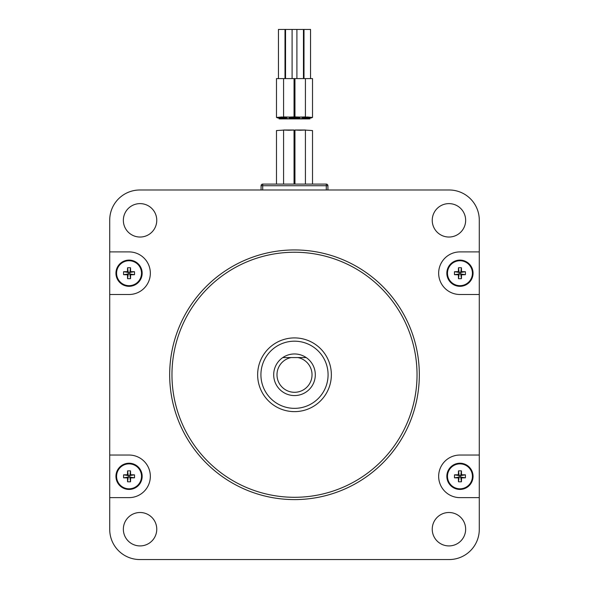 <?xml version="1.0" encoding="UTF-8"?>
<svg xmlns="http://www.w3.org/2000/svg" width="589" height="589" viewBox="0 0 589 589"><rect width="100%" height="100%" fill="white"/><g stroke="black" fill="none" stroke-linecap="round" stroke-linejoin="round"><path stroke-width="0.88" d="M417.034 374.766A122.534 122.534 0 0 0 294.5 252.239A122.534 122.534 0 0 0 171.966 374.766A122.534 122.534 0 0 0 294.5 497.3A122.534 122.534 0 0 0 417.034 374.766M169.676 374.766A124.824 124.824 0 0 1 294.5 249.942A124.824 124.824 0 0 1 419.324 374.766A124.824 124.824 0 0 1 294.5 499.597A124.824 124.824 0 0 1 169.676 374.766M331.357 374.766A36.857 36.857 0 0 1 294.5 411.63A36.857 36.857 0 0 1 257.643 374.766A36.857 36.857 0 0 1 294.5 337.909A36.857 36.857 0 0 1 331.357 374.766M260.92 374.766A33.58 33.58 0 0 0 294.5 408.354A33.58 33.58 0 0 0 328.08 374.766A33.58 33.58 0 0 0 294.5 341.186A33.58 33.58 0 0 0 260.92 374.766M432.238 220.323A16.706 16.706 0 0 0 448.943 237.036A16.706 16.706 0 0 0 465.649 220.323A16.706 16.706 0 0 0 448.943 203.617A16.706 16.706 0 0 0 432.238 220.323M123.351 220.323A16.706 16.706 0 0 0 140.057 237.036A16.706 16.706 0 0 0 156.762 220.323A16.706 16.706 0 0 0 140.057 203.617A16.706 16.706 0 0 0 123.351 220.323M432.238 529.209A16.706 16.706 0 0 0 448.943 545.922A16.706 16.706 0 0 0 465.649 529.209A16.706 16.706 0 0 0 448.943 512.504A16.706 16.706 0 0 0 432.238 529.209M123.351 529.209A16.706 16.706 0 0 0 140.057 545.922A16.706 16.706 0 0 0 156.762 529.209A16.706 16.706 0 0 0 140.057 512.504A16.706 16.706 0 0 0 123.351 529.209M109.716 497.631L129.05 497.631A21.292 21.292 0 0 0 150.342 476.332A21.292 21.292 0 0 0 129.05 455.039L109.716 455.039L109.716 529.408A30.142 30.142 0 0 0 139.858 559.55L449.142 559.55A30.142 30.142 0 0 0 479.284 529.408L479.284 220.131A30.142 30.142 0 0 0 449.142 189.989L139.858 189.989A30.142 30.142 0 0 0 109.716 220.131L109.716 455.039M109.716 294.5L129.05 294.5A21.292 21.292 0 0 0 150.342 273.208A21.292 21.292 0 0 0 129.05 251.908L109.716 251.908M479.284 455.039L459.95 455.039A21.292 21.292 0 0 0 438.658 476.332A21.292 21.292 0 0 0 459.95 497.631L479.284 497.631M479.284 251.908L459.95 251.908A21.292 21.292 0 0 0 438.658 273.208A21.292 21.292 0 0 0 459.95 294.5L479.284 294.5M141.515 273.208A12.465 12.465 0 0 0 129.05 260.736A12.465 12.465 0 0 0 116.578 273.208A12.465 12.465 0 0 0 129.05 285.672A12.465 12.465 0 0 0 141.515 273.208M115.945 273.208A13.105 13.105 0 0 1 129.05 260.102A13.105 13.105 0 0 1 142.155 273.208A13.105 13.105 0 0 1 129.05 286.313A13.105 13.105 0 0 1 115.945 273.208A13.105 13.105 0 0 0 129.05 286.313A13.105 13.105 0 0 0 142.155 273.208M127.489 274.768A20.961 2.106 0 0 1 123.602 274.702A19.893 11 -90 0 1 123.602 271.713A20.961 2.106 180 0 1 127.489 271.647A20.961 2.106 90 0 1 127.555 267.759A19.893 11 0 0 1 129.05 267.723A19.893 11 0 0 1 130.544 267.759L129.838 272.42L130.611 271.647A20.961 2.106 180 0 1 134.498 271.713A19.893 11 90 0 1 134.498 274.702A20.961 2.106 0 0 1 130.611 274.768A20.961 2.106 -90 0 1 130.544 278.656A19.893 11 180 0 1 129.05 278.685A19.893 11 180 0 1 127.555 278.656L128.262 273.988L127.489 274.768A20.961 2.106 90 0 0 127.555 278.656M130.611 271.647A20.961 2.106 -90 0 0 130.544 267.759M127.489 271.647L128.262 272.42L127.555 267.759M130.611 274.768L129.838 273.988L130.544 278.656M129.838 272.42L128.262 272.42L128.262 273.988L129.838 273.988L129.838 272.42L134.498 271.713M123.602 274.702L128.262 273.988M123.602 271.713L128.262 272.42M134.498 274.702L129.838 273.988M472.422 273.208A12.465 12.465 0 0 0 459.95 260.736A12.465 12.465 0 0 0 447.485 273.208A12.465 12.465 0 0 0 459.95 285.672A12.465 12.465 0 0 0 472.422 273.208M446.845 273.208A13.105 13.105 0 0 1 459.95 260.102A13.105 13.105 0 0 1 473.055 273.208A13.105 13.105 0 0 1 459.95 286.313A13.105 13.105 0 0 1 446.845 273.208A13.105 13.105 0 0 0 459.95 286.313A13.105 13.105 0 0 0 473.055 273.208M458.389 274.768A20.961 2.106 0 0 1 454.502 274.702A19.893 11 -90 0 1 454.502 271.713A20.961 2.106 180 0 1 458.389 271.647A20.961 2.106 90 0 1 458.456 267.759A19.893 11 0 0 1 459.95 267.723A19.893 11 0 0 1 461.445 267.759L460.738 272.42L461.511 271.647A20.961 2.106 180 0 1 465.398 271.713A19.893 11 90 0 1 465.398 274.702A20.961 2.106 0 0 1 461.511 274.768A20.961 2.106 -90 0 1 461.445 278.656A19.893 11 180 0 1 459.95 278.685A19.893 11 180 0 1 458.456 278.656L459.162 273.988L458.389 274.768A20.961 2.106 90 0 0 458.456 278.656M461.511 271.647A20.961 2.106 -90 0 0 461.445 267.759M458.389 271.647L459.162 272.42L458.456 267.759M461.511 274.768L460.738 273.988L461.445 278.656M460.738 272.42L459.162 272.42L459.162 273.988L460.738 273.988L460.738 272.42L465.398 271.713M454.502 274.702L459.162 273.988M454.502 271.713L459.162 272.42M465.398 274.702L460.738 273.988M472.422 476.332A12.465 12.465 0 0 0 459.95 463.867A12.465 12.465 0 0 0 447.485 476.332A12.465 12.465 0 0 0 459.95 488.804A12.465 12.465 0 0 0 472.422 476.332M446.845 476.332A13.105 13.105 0 0 1 459.95 463.226A13.105 13.105 0 0 1 473.055 476.332A13.105 13.105 0 0 1 459.95 489.437A13.105 13.105 0 0 1 446.845 476.332A13.105 13.105 0 0 0 459.95 489.437A13.105 13.105 0 0 0 473.055 476.332M458.389 477.893A20.961 2.106 0 0 1 454.502 477.826A19.893 11 -90 0 1 454.502 474.837A20.961 2.106 180 0 1 458.389 474.771A20.961 2.106 90 0 1 458.456 470.883A19.893 11 0 0 1 459.95 470.854A19.893 11 0 0 1 461.445 470.883L460.738 475.544L461.511 474.771A20.961 2.106 180 0 1 465.398 474.837A19.893 11 90 0 1 465.398 477.826A20.961 2.106 0 0 1 461.511 477.893A20.961 2.106 -90 0 1 461.445 481.78A19.893 11 180 0 1 459.95 481.809A19.893 11 180 0 1 458.456 481.78L459.162 477.119L458.389 477.893A20.961 2.106 90 0 0 458.456 481.78M461.511 474.771A20.961 2.106 -90 0 0 461.445 470.883M458.389 474.771L459.162 475.544L458.456 470.883M461.511 477.893L460.738 477.119L461.445 481.78M460.738 475.544L459.162 475.544L459.162 477.119L460.738 477.119L460.738 475.544L465.398 474.837M454.502 477.826L459.162 477.119M454.502 474.837L459.162 475.544M465.398 477.826L460.738 477.119M141.515 476.332A12.465 12.465 0 0 0 129.05 463.867A12.465 12.465 0 0 0 116.578 476.332A12.465 12.465 0 0 0 129.05 488.804A12.465 12.465 0 0 0 141.515 476.332M115.945 476.332A13.105 13.105 0 0 1 129.05 463.226A13.105 13.105 0 0 1 142.155 476.332A13.105 13.105 0 0 1 129.05 489.437A13.105 13.105 0 0 1 115.945 476.332A13.105 13.105 0 0 0 129.05 489.437A13.105 13.105 0 0 0 142.155 476.332M127.489 477.893A20.961 2.106 0 0 1 123.602 477.826A19.893 11 -90 0 1 123.602 474.837A20.961 2.106 180 0 1 127.489 474.771A20.961 2.106 90 0 1 127.555 470.883A19.893 11 0 0 1 129.05 470.854A19.893 11 0 0 1 130.544 470.883L129.838 475.544L130.611 474.771A20.961 2.106 180 0 1 134.498 474.837A19.893 11 90 0 1 134.498 477.826A20.961 2.106 0 0 1 130.611 477.893A20.961 2.106 -90 0 1 130.544 481.78A19.893 11 180 0 1 129.05 481.809A19.893 11 180 0 1 127.555 481.78L128.262 477.119L127.489 477.893A20.961 2.106 90 0 0 127.555 481.78M130.611 474.771A20.961 2.106 -90 0 0 130.544 470.883M127.489 474.771L128.262 475.544L127.555 470.883M130.611 477.893L129.838 477.119L130.544 481.78M129.838 475.544L128.262 475.544L128.262 477.119L129.838 477.119L129.838 475.544L134.498 474.837M123.602 477.826L128.262 477.119M123.602 474.837L128.262 475.544M134.498 477.826L129.838 477.119M312.03 374.766A17.53 17.53 0 0 0 297.872 357.567L306.206 357.567A20.806 20.806 0 0 1 294.5 395.572A20.806 20.806 0 0 1 282.794 357.567L306.206 357.567A20.806 20.806 0 0 0 282.794 357.567L291.128 357.567A17.53 17.53 0 0 0 294.5 392.296A17.53 17.53 0 0 0 312.03 374.766M261.082 189.989L261.082 185.726A1.634 1.634 0 0 1 262.723 184.092L326.277 184.092A1.634 1.634 0 0 1 327.918 185.726L327.918 189.989M278.45 78.595L278.45 29.45L285.002 29.45L285.002 78.595M285.002 29.45L285.54 29.45L285.54 78.595M285.54 29.45L303.998 29.45L303.998 78.595M303.998 29.45L310.55 29.45L310.55 78.595M303.46 29.45L303.46 78.595M296.908 29.45L296.908 78.595M292.092 29.45L292.092 78.595M305.426 184.092L305.419 130L294.942 130.007L294.942 184.092M300.184 130.184C293.425 129.978 293.425 129.992 300.184 130.243C306.95 129.992 306.95 129.978 300.184 130.184M294.058 184.092L294.044 130L283.574 130.007L283.574 184.092M288.816 130.184C282.05 129.978 282.05 129.992 288.816 130.243C295.575 129.992 295.575 129.978 288.816 130.184M305.426 130.103L312.516 130.567L312.516 184.092M276.484 184.092L276.484 130.567L283.574 130.103M312.516 117.461L307.274 116.983L302.032 117.461L307.274 118.279L312.516 117.461L312.516 78.595L276.484 78.595L276.484 117.461L281.726 118.279L286.968 117.461L281.726 116.983L276.484 117.461M289.258 117.137L289.258 117.91L294.5 118.625L299.742 117.91L294.5 117.196L289.258 117.91L299.742 117.91L299.742 117.137M304.749 118.36C297.982 118.764 297.982 118.941 304.749 118.89C311.507 118.941 311.507 118.764 304.749 118.36M299.507 118.168L299.507 118.838L300.67 118.919L309.991 118.838L309.991 118.168M284.251 118.36C277.493 118.764 277.493 118.941 284.251 118.89C291.018 118.941 291.018 118.764 284.251 118.36M279.009 118.168L279.009 118.838L280.18 118.919L289.493 118.838L289.493 118.168M294.5 118.823C287.741 118.963 287.741 118.875 294.5 118.558C301.266 118.875 301.266 118.963 294.5 118.823M299.742 118.897L289.258 118.897M300.184 117.137C293.425 116.887 293.425 116.872 300.184 117.078C306.95 116.872 306.95 116.887 300.184 117.137M294.942 78.595L294.956 116.894M305.419 116.894L305.426 78.595M288.816 117.137C282.05 116.887 282.05 116.872 288.816 117.078C295.575 116.872 295.575 116.887 288.816 117.137M283.574 78.595L283.581 116.894M294.044 116.894L294.058 78.595M326.277 189.989L326.277 185.726L262.723 185.726L262.723 189.989M261.082 185.726L262.723 185.726L262.723 184.092A1.634 1.634 0 0 0 261.082 185.726M326.277 184.092L326.277 185.726L327.918 185.726A1.634 1.634 0 0 0 326.277 184.092M311.633 117.91L302.923 117.91M286.077 117.91L277.367 117.91"/></g></svg>
